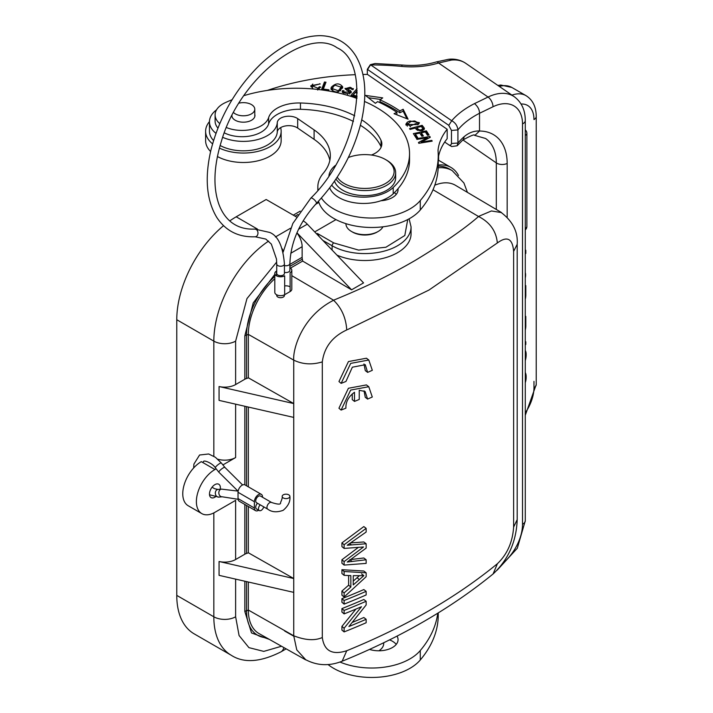 <?xml version="1.0" encoding="UTF-8"?>
<svg xmlns="http://www.w3.org/2000/svg" width="713" height="713" viewBox="0 0 713 713"><rect width="100%" height="100%" fill="white"/><g stroke="black" fill="none" stroke-linecap="round" stroke-linejoin="round"><path stroke-width="1.07" d="M438.245 165.051A53.956 31.149 -60 0 1 450.928 167.421A53.956 31.149 -60 0 1 458.512 175.523M316.652 233.917L317.401 233.49L319.255 236.645M353.238 581.131L359.076 575.952M361.553 573.885L363.853 575.658L353.247 575.676L353.238 584.918L363.853 575.658M357.061 577.735L359.334 579.526M344.112 597.013L366.143 576.701L366.143 572.815L344.112 571.505L344.112 575.338L350.858 575.614L350.858 587.013L344.112 592.904L344.112 597.013L341.928 595.177L341.928 591.068L344.112 592.904M344.121 571.487L341.928 569.687L363.826 571.015L366.143 572.815M348.63 575.525L348.63 585.195L350.858 587.013M348.63 585.195L341.928 591.068M341.928 569.696L341.928 573.502L344.112 575.338M344.112 604.116L344.112 600.506A620.488 358.238 0 0 0 366.143 591.344L363.817 589.571A616.638 356.01 0 0 1 341.928 598.67L341.928 602.28L344.112 604.116A620.488 358.238 0 0 0 366.143 594.954L366.143 591.344M344.112 600.506L341.928 598.67M361.482 606.736L344.112 628.206L344.112 631.905A620.488 358.238 0 0 0 366.143 622.752L366.143 619.294A620.488 358.238 0 0 1 348.907 626.531L366.143 604.981L366.143 601.273A620.488 358.238 0 0 1 344.112 610.435L344.112 613.893A620.488 358.238 0 0 0 361.482 606.736M355.921 609.089L341.928 626.379L341.928 630.078L344.112 631.905M341.928 626.379L344.121 628.215M344.112 610.435L341.928 608.599L341.928 612.057L344.112 613.893M341.928 608.599A616.638 356.01 0 0 0 363.817 599.499L366.143 601.273M352.231 622.44A616.638 356.01 0 0 0 363.817 617.511L366.143 619.294M352.062 561.443L347.24 562.04L366.143 548.11L366.143 543.761L347.24 545.249L366.143 532.041L366.143 528.351L344.112 544.741L344.112 548.422L363.514 546.978L344.112 561.594L344.112 565.079L366.143 563.395L366.143 559.767L352.062 561.443L349.825 559.643M366.143 559.767L363.817 557.985L351.268 559.482M358.265 547.468L341.928 559.758L341.928 563.243L344.112 565.079M341.928 559.758L344.121 561.603M366.143 528.351L363.817 526.568L341.928 542.896L341.928 546.586L344.112 548.422M341.928 542.896L344.121 544.75M349.825 543.591L351.34 544.803M350.849 542.896L363.817 541.969L366.143 543.761M372.32 370.305L368.799 360.012L350.689 363.38L341.126 383.371A620.488 358.238 0 0 0 345.948 381.455L352.347 367.204L365.279 364.708L367.623 372.382A620.488 358.238 0 0 0 372.32 370.305M368.808 360.012L366.437 358.22L348.443 361.562L338.96 381.526L341.126 383.371M363.969 363.951L365.297 370.608L367.623 372.382M354.495 392.266L354.495 401.419A620.488 358.238 0 0 0 359.245 399.432L359.245 390.287L365.101 391.482L367.596 399.084A620.488 358.238 0 0 0 372.293 397.007L368.773 386.713L350.653 390.082L341.099 410.073A620.488 358.238 0 0 0 345.921 408.157C345.618 401.989 348.479 396.695 354.495 392.266M352.249 393.968L352.249 399.61L354.495 401.419M368.773 386.713L366.411 384.922L348.407 388.264L338.933 408.228L341.099 410.073M364.04 390.813L365.27 397.31L367.596 399.084M216.137 468.815L214.916 469.519L201.298 461.65A26.203 15.133 120 0 0 184.177 484.742A26.203 15.133 120 0 0 188.187 505.74L201.815 513.61A26.203 15.133 120 0 0 214.916 512.308L235.629 500.357L235.629 559.518L244.826 554.206L244.826 504.456M215.326 496.952A7.709 4.447 -60 0 1 211.11 497.621A7.709 4.447 -60 0 1 209.47 494.064A7.709 4.447 -60 0 1 212.866 486.275A7.709 4.447 -60 0 1 218.82 484.27A7.709 4.447 -60 0 1 220.37 487.772A7.709 4.447 -60 0 1 220.237 489.234M274.799 278.721A51.372 29.661 120 0 0 248.329 334.37L248.329 377.801L293.738 403.558L219.069 386.535A15.419 8.904 0 0 0 235.629 384.557L235.629 341.126A15.419 8.904 180 0 1 213.829 341.126L176.771 319.727L176.771 595.391L213.829 616.79A15.419 8.904 0 0 0 235.629 616.79L239.078 635.533L248.926 647.645L263.774 651.388L281.51 646.245M214.916 469.519A26.203 15.133 120 0 0 197.795 492.612A26.203 15.133 120 0 0 201.815 513.61M217.786 459.208A15.419 8.904 0 0 0 235.629 457.559L222.893 464.912M235.629 559.518A15.419 8.904 180 0 1 219.069 561.496L293.738 578.519L293.738 592.369L219.069 575.346L219.069 561.496M176.771 319.727A84.036 48.52 -60 0 1 223.534 225.682M229.746 220.932A84.036 48.52 -60 0 1 236.19 216.805L266.163 199.497L296.439 216.975M213.829 512.905L213.829 616.79A84.036 48.52 120 0 0 231.235 655.256L194.177 633.857A84.036 48.52 -60 0 1 176.771 595.391M246.529 505.437L246.529 553.466A12.335 7.121 0 0 0 248.329 552.762L293.738 578.519L293.738 417.408L219.069 400.385L219.069 386.535M246.529 553.466A7.709 4.447 -0 0 0 244.826 554.206M293.729 360.136C292.74 349.548 301.724 316.412 333.586 300.262C341.598 308.007 345.983 317.9 346.741 329.95C332.32 336.652 324.183 347.311 322.312 361.892C312.107 364.994 302.579 364.405 293.738 360.136L293.738 417.408M248.329 377.801A12.335 7.121 180 0 1 246.529 378.505A7.709 4.447 -0 0 0 244.826 379.245L235.629 384.557M296.893 232.91A15.419 8.904 60 0 1 302.143 246.698L302.143 257.313A7.709 4.447 -120 0 0 302.348 259.167L289.888 266.359M298.587 229.212L307.312 224.176A15.419 8.904 -120 0 0 303.23 220.896L303.114 220.834M307.312 224.176L363.559 282.892L351.571 289.817L302.642 261.074A12.335 7.121 -120 0 0 302.348 259.167M248.329 407.052L248.329 486.836M248.329 506.48L248.329 552.762M248.329 582.013L248.329 610.034A51.372 29.661 120 0 0 259.131 633.634L305.672 659.846M322.285 637.529C314.789 640.862 305.271 640.283 293.738 635.791L296.768 649.873L305.69 659.703C317.258 665.773 329.415 666.272 342.169 661.201L346.741 650.746C405.652 626.682 455.857 597.699 497.344 563.76C507.184 554.402 512.602 542.183 513.618 527.094L517.023 519.964M351.571 289.817L296.947 232.786M302.642 261.074L290.423 268.133M513.618 527.094L513.618 251.439C512.602 238.525 507.184 235.7 497.344 242.964C496.221 231.146 489.965 222.322 478.557 216.502C464.912 228.472 443.709 243.16 414.948 260.566C385.581 277.517 364.566 287.419 333.586 300.2L291.813 275.664M335.966 219.622L314.709 231.894M317.401 233.49L333.755 242.928L358.577 250.094L385.902 247.242L404.806 235.495L407.738 219.559M438.183 167.796A62.45 36.06 120 0 1 452.185 170.603L449.457 169.034A62.45 36.06 120 0 0 438.237 166.111M322.312 361.892L322.312 637.556C324.183 650.969 332.32 655.354 346.723 650.728M513.618 251.386L517.183 244.301C518.101 231.948 512.79 221.369 501.239 212.545L491.417 210.959L479.163 216.146M501.408 212.483L455.473 185.309A51.372 29.661 120 0 0 434.787 185.211M322.882 240.424L332.115 245.762A46.247 26.702 180 0 0 382.516 251.546A46.247 26.702 180 0 0 411.062 226.877L411.062 233.819A46.247 26.702 180 0 1 385.439 257.714A46.247 26.702 180 0 1 336.964 255.129M497.38 563.778L493.084 573.965C451.115 608.242 400.804 637.324 342.151 661.218M351.464 231.458L352.543 232.081A17.362 10.027 0 0 0 377.097 232.081L378.175 231.458A18.886 10.9 180 0 1 351.464 231.458A18.886 10.9 180 0 1 350.35 230.754A18.886 10.9 180 0 1 345.93 223.748L345.93 223.668M438.245 158.072A100.203 57.851 180 0 1 447.167 138.705L447.167 129.267L367.445 74.41A200.406 115.702 180 0 0 362.962 74.464M318.506 201.226A53.956 31.149 0 0 0 363.835 227.135A53.956 31.149 0 0 0 420.278 209.987A177.279 102.351 0 0 0 438.245 165.095L438.245 155.648A177.279 102.351 180 0 1 420.278 200.549A53.956 31.149 180 0 1 369.414 218.009A53.956 31.149 180 0 1 321.403 198.027M318.114 190.041A53.956 31.149 180 0 1 317.838 186.886A53.956 31.149 180 0 1 323.301 173.223A69.375 40.053 0 0 0 330.333 155.648A69.375 40.053 0 0 0 314.103 129.909L314.103 139.347A69.375 40.053 180 0 1 329.852 160.372M314.103 139.347L297.678 128.046A11.56 6.675 180 0 0 280.628 127.627A37.771 21.809 180 0 1 281.145 131.245A37.771 21.809 180 0 1 259.514 150.96A37.771 21.809 180 0 1 219.39 148.09M394.414 192.608A19.269 11.123 180 0 1 396.241 194.399M329.7 187.876A34.687 20.026 0 0 0 380.983 200.736A34.687 20.026 0 0 0 393.211 193.793A113.305 65.418 0 0 0 397.988 188.731A113.305 65.418 0 0 0 409.538 159.953L409.538 153.66A113.305 65.418 180 0 1 393.211 187.501A34.687 20.026 180 0 1 361.224 197.118A34.687 20.026 180 0 1 331.732 185.139M382.943 226.805A18.886 10.9 180 0 1 378.175 231.458M378.897 650.8A18.886 10.9 0 0 0 383.701 643.527L383.701 642.752M396.241 644.392A19.269 11.123 0 0 0 389.726 639.953L389.726 639.793M328.042 664.543A53.956 31.149 0 0 0 420.278 659.98A177.279 102.351 0 0 0 438.245 615.078L438.245 612.913M474.983 135.31L479.519 130.996L479.519 113.278C479.466 109.606 477.79 106.38 474.501 103.608L488.048 97.048L438.575 63.011L451.356 60.07A7.709 5.303 -96 0 0 448.566 59.295C454.965 58.618 460.678 59.954 465.705 63.297A46.247 28.93 124.5 0 0 451.356 60.07M448.771 125.354L451.721 120.755L370.359 64.669L367.32 69.313L367.311 74.419M450.242 145.693L451.712 146.557L457.131 145.782L457.915 143.063L457.915 129.891C457.425 125.773 455.366 122.725 451.73 120.729A96.353 55.623 0 0 1 474.501 103.608M457.14 145.782L462.657 140.149A7.709 5.258 -131.3 0 0 464.011 136.807C468.699 132.761 473.869 130.809 479.528 130.96M448.566 59.295L436.365 61.924A7.709 2.897 73.3 0 1 438.575 63.011A59.348 34.269 0 0 1 401.677 66.416A202.715 117.039 180 0 0 370.546 64.901L367.578 69.464L448.762 125.328M436.365 61.924C425.706 65.061 414.378 66.095 402.399 65.043L375.083 63.528L370.359 64.669M444.698 142.039L448.762 144.837M449.012 145.006L450.554 145.292L451.463 143.821L451.472 130.426L448.762 125.363M447.167 129.267A100.203 57.851 0 0 0 438.014 150.496A177.279 102.351 180 0 1 438.245 155.648M222.706 137.324A33.912 19.581 180 0 0 257.732 139.543A33.912 19.581 180 0 0 277.268 122.618A11.56 6.675 0 0 1 285.093 116.576A11.56 6.675 0 0 1 297.678 118.608L314.103 129.909M277.268 122.618L277.268 132.057A11.56 6.675 180 0 1 280.628 127.627M277.268 132.057A33.912 19.581 180 0 1 256.163 149.382A33.912 19.581 180 0 1 220.112 145.488M213.543 140.55A33.912 19.581 180 0 1 209.462 131.245L209.462 121.807A33.912 19.581 180 0 1 216.538 109.838M212.563 143.857A37.771 21.809 180 0 1 205.611 131.245A37.771 21.809 180 0 1 209.462 121.647M217.403 156.512A37.771 21.809 0 0 0 258.302 160.719A37.771 21.809 0 0 0 281.145 140.684L281.145 131.245M205.611 131.245L205.611 140.684A37.771 21.809 0 0 0 210.593 151.512M267.402 90.399A200.406 115.702 180 0 1 355.11 74.696M215.95 133.322A33.912 19.581 180 0 1 209.462 121.807M324.46 82.013L321.438 89.838L328.613 90.756L328.969 89.838L323.319 89.107L325.984 82.209L324.46 82.013L324.46 83.902L325.288 84.009M429.903 136.486L416.552 138.67L416.918 139.418L427.408 137.707L418.433 142.511L418.825 143.313L432.176 141.138L431.811 140.39L421.321 142.101L430.296 137.288L429.903 136.486L429.903 137.502M382.729 97.886L365.421 95.39L375.377 103.305L377.667 101.611A129.882 74.981 180 0 1 396.883 112.324L394.039 113.706L408.077 119.178L403.157 109.276L399.833 110.889A133.732 77.209 0 0 0 380.047 99.856L382.729 97.886M426.392 130.844L413.371 133.616L416.116 137.903L417.649 137.582L415.394 134.053L419.832 133.108L421.864 136.29L423.388 135.96L421.356 132.778L425.34 131.932L427.515 135.327L429.048 134.998L426.392 130.844L426.392 132.734L427.987 135.229M317.08 89.366L320.788 87.138L319.335 86.754A4.848 2.799 180 0 1 317.713 88.154L312.33 85.863L319.807 84L310.752 85.747L313.15 88.982M357.017 88.67L351.001 95.426L357.026 97.218M357.115 92.057L356.037 91.736L357.088 90.56M357.07 96.166L353.131 94.998L355.297 92.574L357.124 93.118M424.333 129.133L424.333 128.322A6.756 3.904 0 0 0 423.87 127.511L422.149 125.336L409.529 128.67L410.118 129.409L415.242 128.055L416.374 129.481C420.643 131.433 423.299 131.032 424.342 128.26M350.012 87.307A2.772 1.595 180 0 1 351.848 88.813A2.772 1.595 180 0 1 351.661 89.383L353.06 89.633L353.39 88.635L344.976 88.394L347.534 90.569A22.13 12.772 180 0 1 348.942 91.255A2.21 1.274 180 0 1 349.655 92.2A2.21 1.274 180 0 1 347.677 93.465A3.494 2.014 180 0 1 343.818 91.46A3.494 2.014 180 0 1 343.996 90.818L342.623 90.587A5.392 3.11 0 0 0 342.249 91.736A5.392 3.11 0 0 0 342.276 92.057L351.402 92.039L350.511 90.694A14.795 8.538 0 0 0 348.443 89.651L346.554 88.296L350.003 87.325M342.65 87.672L342.65 86.79C339.486 82.851 335.743 82.958 331.42 87.12A9.091 5.249 0 0 0 331.001 88.697A9.091 5.249 0 0 0 331.028 89.143C335.591 93.528 339.459 92.752 342.65 86.79L342.686 87.227M417.996 124.695L419.413 122.672L409.957 120.987A9.937 5.74 0 0 0 407.23 122.271L405.795 124.312L417.996 124.695M224.328 132.868A26.978 15.579 0 0 0 251.003 135.835A26.978 15.579 0 0 0 268.632 123.902A30.828 17.798 180 0 1 300.458 109.285A87.868 50.73 180 0 1 353.434 121.442M219.764 123.599A26.978 15.579 180 0 1 215.103 114.846L215.103 121.139A26.978 15.579 0 0 0 217.92 128.073M380.983 200.736A19.269 11.123 0 0 0 398.059 189.685A19.269 11.123 0 0 0 397.988 188.731M360.413 125.301A87.868 50.73 180 0 1 381.045 146.673A23.128 13.351 180 0 1 381.197 147.021M322.133 89.927L324.46 83.902M323.319 90.079L323.319 89.107M421.321 142.903L421.321 142.101M431.811 141.192L431.811 140.39M427.408 138.839L427.408 137.707M368.318 97.699L380.59 99.463M399.833 110.889L399.833 112.779A133.732 77.209 180 0 0 380.047 101.745L380.047 99.856M399.833 112.779L403.157 111.157L403.157 109.267M403.157 111.157L406.909 118.723M396.187 114.543L396.883 114.214L396.883 112.324M414.44 135.283L415.394 135.078M420.403 134.008L421.356 133.803M425.919 132.832L426.392 132.734M422.328 136.192L421.356 134.668L421.356 132.778M416.588 137.805L415.394 135.942L415.394 134.053M317.713 88.154L317.713 90.034M319.335 88.581L319.335 86.754M310.868 86.674L312.784 84.036M319.718 83.688L320.199 83.974M312.33 85.863L312.481 88.679M352.329 95.818L357.088 90.489M356.037 92.797L356.037 91.736M353.131 96.059L353.131 94.998M422.149 125.336L422.149 127.226L423.87 129.401A6.756 3.904 180 0 1 423.994 129.561M415.902 128.875L416.731 128.652M416.731 127.663L421.231 126.477A32.771 18.921 180 0 1 422.782 128.509C421.035 130.666 419.021 130.381 416.731 127.663L417.39 130.372M422.782 128.509L422.809 130.568M422.773 128.857L422.773 130.256M345.395 89.312L346.554 88.501M351.848 88.76L353.069 89.624M348.452 91.531L348.452 89.642M349.646 92.093A14.795 8.538 180 0 1 350.52 92.574L350.52 90.685M350.511 92.583L351.01 93.011M342.516 92.645A5.392 3.11 180 0 1 342.623 92.476L342.623 90.587M342.623 92.476L343.818 92.681M343.818 91.46L343.818 93.35A3.494 2.014 0 0 0 343.862 93.679M331.153 89.615A9.091 5.249 180 0 1 331.42 89L333.149 87.031M341.001 86.594L342.525 88.207M340.52 90.818L341.099 87.2L338.354 90.765L332.543 88.751L332.944 87.405M332.543 88.751L332.641 91.228M332.98 87.414A6.943 4.011 180 0 1 335.163 85.239L341.099 87.2M406.098 125.247L407.23 124.16A9.937 5.74 180 0 1 407.328 124.098M417.854 122.654L419.092 123.643M417.845 124.802L417.863 122.743L410.242 125.978L407.319 124.24L410.643 121.727A7.487 4.323 180 0 1 414.797 120.987L417.863 122.743M407.319 124.24L407.319 126.201M371.42 155.033A23.128 13.351 0 0 0 381.847 143.874A23.128 13.351 0 0 0 381.045 140.381A87.868 50.73 0 0 0 361.723 119.837M354.7 115.791A87.868 50.73 0 0 0 300.458 102.993A30.828 17.798 0 0 0 268.632 117.609A26.978 15.579 180 0 1 226.458 127.547M215.103 114.846A26.978 15.579 180 0 1 225.156 102.717A113.305 65.418 180 0 1 232.064 99.749M243.917 95.64A113.305 65.418 180 0 1 356.972 98.439M364.495 101.451A113.305 65.418 180 0 1 409.538 153.66M328.925 175.728A34.687 20.026 180 0 1 335.395 165.425M231.841 115.943A11.56 6.675 0 0 0 235.201 120.23A11.56 6.675 0 0 0 247.803 121.682A11.56 6.675 0 0 0 254.942 115.515A11.56 6.675 0 0 0 254.782 114.41M337.213 177.163A29.286 16.907 0 0 0 344.103 183.464A29.286 16.907 0 0 0 384.61 183.981A29.286 16.907 0 0 0 387.257 160.639A29.286 16.907 0 0 0 385.528 159.552L386.624 160.184A30.828 17.798 180 0 1 386.624 160.184A30.828 17.798 180 0 1 395.653 172.769L395.653 177.804A30.828 17.798 180 0 1 376.616 194.248A30.828 17.798 180 0 1 343.015 190.389A30.828 17.798 180 0 1 334.54 181.164M239.033 103.135A11.399 6.586 180 0 1 254.782 109.223A11.399 6.586 180 0 1 247.741 115.301A11.399 6.586 180 0 1 235.317 113.875A11.399 6.586 180 0 1 233.588 112.592M395.653 172.769A30.828 17.798 180 0 1 376.616 189.212A30.828 17.798 180 0 1 343.015 185.353A30.828 17.798 180 0 1 335.975 179.052M385.528 159.552A29.286 16.907 0 0 0 348.354 157.528M525.276 250.539L525.802 250.245L525.276 249.942M525.802 250.245L525.802 253.454L525.276 253.757M525.276 272.642A8.627 4.982 -60 0 1 525.597 274.915A10.116 5.838 -60 0 1 525.276 277.847M525.276 285.922L525.802 285.619L525.276 285.316M525.802 285.619L525.802 294.389A16.007 9.242 -60 0 1 525.356 298.979A6.622 3.823 -60 0 1 525.276 299.237M525.276 316.697L525.802 316.394L525.276 316.1M525.802 316.394L525.802 325.164A16.007 9.242 -60 0 1 525.356 329.754A6.622 3.823 -60 0 1 525.276 330.021M525.276 341.848L525.802 341.741L525.276 341.447M525.802 341.741L525.802 344.495L525.276 344.602M525.276 350.395A12.166 7.023 -60 0 1 526.149 354.726A16.461 9.501 -60 0 1 525.606 359.45A7.995 4.617 -60 0 1 525.276 360.582M525.276 372.525A12.994 7.504 -60 0 1 526.149 376.99A13.779 7.959 -60 0 1 525.276 382.703M437.755 613.216A177.279 102.351 180 0 1 420.278 650.532A53.956 31.149 180 0 1 339.958 662.029M369.512 649.418A19.269 11.123 0 0 0 398.059 639.668A19.269 11.123 0 0 0 397.034 636.103M261.35 494.359A5.784 3.333 -60 0 0 256.903 495.9A5.784 3.333 -60 0 0 254.381 501.72L254.381 508.012L238.026 498.574L238.026 492.282A5.784 3.333 120 0 1 240.548 486.462A5.784 3.333 120 0 1 245.005 484.911L261.35 494.359A5.784 3.333 -60 0 1 262.553 496.997L262.553 497.273M238.026 498.574A5.784 3.333 120 0 0 239.22 501.221L255.575 510.66A5.784 3.333 -60 0 1 254.381 508.012M258.694 510.232A5.784 3.333 -60 0 1 255.575 510.66M260.388 496.025A3.85 2.228 120 0 0 256.537 498.244A3.85 2.228 120 0 0 256.537 502.701L267.758 509.171A3.85 2.228 -60 0 1 267.758 504.724A3.85 2.228 -60 0 1 271.608 502.496L260.388 496.025M257.509 503.262A3.85 2.228 120 0 0 256.537 508.993L259.265 510.561A3.85 2.228 -60 0 1 260.236 504.831M263.739 506.854A3.85 2.228 -60 0 1 261.19 510.374A3.85 2.228 -60 0 1 259.265 510.561M290.12 291.546A5.784 3.333 0 0 0 291.813 289.184L291.813 270.307A5.784 3.333 180 0 1 290.12 272.66L290.12 291.546L284.674 294.692L284.674 275.806A5.784 3.333 180 0 1 278.373 276.537A5.784 3.333 180 0 1 274.799 273.453A5.784 3.333 180 0 1 276.492 271.092L276.724 270.958M290.12 286.822A5.784 3.333 0 0 0 284.674 285.94M274.799 273.453L274.799 292.33A5.784 3.333 0 0 0 278.373 295.414A5.784 3.333 0 0 0 284.674 294.692M276.724 294.817L276.724 295.476A3.85 2.228 0 0 0 277.856 297.054A3.85 2.228 0 0 0 282.054 297.535A3.85 2.228 0 0 0 284.434 295.476L284.434 294.817M289.888 267.812A5.784 3.333 180 0 1 291.813 270.307M276.724 273.453A3.85 2.228 0 0 0 280.583 275.673A3.85 2.228 0 0 0 284.434 273.453L284.434 264.006A3.85 2.228 180 0 1 283.311 265.584A3.85 2.228 180 0 1 279.104 266.065A3.85 2.228 180 0 1 276.724 264.006L276.724 273.453M284.434 272.33A3.85 2.228 0 0 0 289.888 270.307L289.888 263.534A3.85 2.228 0 0 1 284.434 265.557M318.88 202.439L315.502 204.39M297.963 214.515L295.066 216.191M268.623 241.092A84.036 48.52 120 0 0 213.829 341.126L213.829 456.231M244.826 484.822L244.826 406.258M235.629 457.559L235.629 404.164M235.629 616.79L235.629 579.116M236.19 216.805L257.402 229.051M246.529 406.642L246.529 485.794M231.235 655.256C243.739 663.357 260.316 662.225 280.958 651.86A15.419 8.904 -120 0 0 283.854 647.564M269.354 639.392L251.529 632.966L244.826 611.478L244.826 581.22M235.629 341.126L246.965 298.587L276.689 262.063M283.248 251.529A15.419 8.904 -120 0 0 282.214 248.81M302.143 246.698L290.77 253.267M244.826 379.245L244.826 335.823L253.213 302.936L274.799 274.398M289.888 264.389L302.143 257.313M290.539 228.222L275.423 236.957M246.529 581.603L246.529 610.738A53.511 30.891 120 0 0 266.368 637.716M244.826 611.478A7.709 4.447 180 0 1 246.529 610.738A12.335 7.121 180 0 0 248.329 610.034L293.738 635.791L293.738 592.369M293.729 360.127L248.329 334.379M248.329 334.37A12.335 7.121 180 0 1 246.529 335.083L246.529 378.505M244.826 335.823A7.709 4.447 180 0 1 246.529 335.083A53.511 30.891 120 0 1 274.799 276.484M478.557 216.502L433.023 189.747M384.271 200.344L383.701 200.023M284.656 631.005L293.738 636.156M497.344 242.964L428.941 290.066L347.587 329.575M333.755 242.928A2.308 1.337 120 0 0 332.115 245.762L332.115 250.067M522.522 123.919A7.709 4.447 0 0 0 525.276 120.506L525.276 520.775A7.709 4.447 180 0 1 522.522 524.189L522.522 123.919A38.538 24.108 -55.5 0 0 493.004 106.754A7.709 4.046 -115.8 0 0 488.048 97.048A46.247 28.93 124.5 0 1 514.26 96.71L465.705 63.297M522.522 524.189A38.538 24.108 -55.5 0 1 502.727 563.484M457.915 129.864A88.644 51.176 180 0 1 479.519 113.278L493.004 106.754M496.31 209.47L496.31 162.903A7.709 4.447 0 0 0 507.175 163.446A61.666 38.573 124.5 0 0 479.501 131.032M507.175 163.446L507.175 217.126M438.593 156.102L438.593 160.3M474.528 135.327L485.562 138.474A53.956 33.752 124.5 0 1 496.31 162.903L462.915 139.926M525.276 415.305L536.229 384.521A7.709 4.447 180 0 1 533.975 387.676A30.828 17.798 -60 0 1 525.276 412.809M533.975 387.676L533.975 381.375M521.096 104.036A30.828 17.798 -60 0 1 533.975 119.57A7.709 4.447 0 0 0 536.229 116.424C536.149 106.79 532.736 99.865 525.989 95.631A38.538 22.255 -60 0 0 511.934 95.114M464.011 136.807A88.644 51.176 0 0 0 457.915 143.081M402.399 65.043A7.709 1.016 95.4 0 0 401.677 66.416M457.915 129.926L451.472 130.443M457.915 143.019L451.472 143.473M420.278 200.549L420.278 209.987M297.678 118.608L297.678 128.046M423.87 129.401L423.87 127.511M347.677 94.41L347.677 93.465M331.42 89L331.42 87.12M338.354 91.817L338.354 90.765M409.957 121.968L409.957 120.987M407.23 122.271L407.23 124.16M410.242 126.834L410.242 125.978M300.458 102.993L300.458 109.285M381.045 146.673L381.045 140.381M268.632 123.902L268.632 117.609M393.211 193.793L393.211 187.501M497.852 85.417L500.811 85.025L511.818 87.449A38.538 22.255 120 0 0 499.332 86.433M525.276 135.408A4.626 2.674 0 0 0 525.526 135.274A4.626 2.674 0 0 0 526.88 133.393A4.626 4.626 0 0 0 525.276 129.891M525.276 228.418A4.626 2.674 -0 0 0 525.526 228.285A4.626 2.674 0 0 0 526.88 226.395L526.88 133.393M420.278 650.532L420.278 659.98M237.955 491.097L221.529 489.118A3.85 3.039 84.9 0 0 220.513 489.448A3.85 3.039 84.9 0 0 218.953 493.895A3.85 3.039 84.9 0 0 222.215 496.801L238.071 499.278M242.598 484.956L224.88 467.389A3.85 0.811 141.2 0 0 223.231 467.862A3.85 0.811 141.2 0 0 220.059 470.33A3.85 0.811 141.2 0 0 218.873 472.22L238.115 491.23M218.873 472.22L215.371 467.862A3.85 0.811 -38.8 0 1 216.556 465.972A3.85 0.811 -38.8 0 1 219.738 463.512A3.85 0.811 -38.8 0 1 221.378 463.031L215.424 457.3L208.677 453.985L199.578 455.01L193.9 464.101L193.66 467.96M254.381 501.72L238.026 492.282M212.037 487.237L214.658 488.735L218.026 489.439A3.85 3.039 84.9 0 0 217.01 489.76A3.85 3.039 84.9 0 0 215.451 494.207A3.85 3.039 84.9 0 0 218.713 497.113L222.215 496.801M288.756 497.968A3.85 2.228 0 0 0 289.888 496.4A3.85 2.228 0 0 0 286.029 494.171A3.85 2.228 0 0 0 282.179 496.4A3.85 2.228 0 0 0 283.311 497.968A3.85 2.228 0 0 0 288.756 497.968M276.492 271.092L276.492 275.806M281.947 275.53L281.947 276.697M283.141 252.126L292.838 223.454L310.823 198.125A3.85 1.248 44 0 1 312.597 198.455A3.85 1.248 44 0 1 315.601 201.182A3.85 1.248 44 0 1 316.367 203.481C299.567 222.019 290.744 242.037 289.888 263.534M284.434 264.006C282.963 246.315 278.061 235.798 269.737 232.447L254.817 229.078A3.85 2.95 87 0 1 256.145 229.417A3.85 2.95 87 0 1 257.937 233.659A3.85 2.95 87 0 1 255.227 236.778C238.597 237.429 225.807 231.012 216.85 217.527C206.556 200.46 204.533 178.197 210.781 150.719C219.194 117.413 235.682 88.679 260.236 64.509C280.539 45.436 300.601 35.819 320.395 35.65C335.983 36.122 347.855 43.003 356.028 56.291C365.546 73.145 367.338 94.784 361.411 121.219C353.773 152.279 338.755 179.694 316.367 203.481M450.928 167.421L438.245 160.095M293.266 215.148L300.209 211.137M280.958 651.86L286.154 648.857M411.062 226.877L409.11 218.82M385.287 200.157L384.182 199.515M517.183 520.053C516.292 541.711 508.289 559.66 493.182 573.894M517.201 519.955L517.201 244.301M452.185 170.603L463.931 183L467.416 192.367M383.701 199.72L383.701 200.442M525.276 520.775L517.317 548.235L497.148 570.195M525.276 120.506C525.267 110.123 521.595 102.191 514.26 96.71M462.657 140.149C470.678 135.684 474.653 134.08 474.6 135.327M449.065 145.033L450.081 145.63M317.838 190.371L317.838 186.886M351.848 89.419L351.848 88.813M346.554 90.186L346.554 88.296M349.655 93.991L349.655 92.2M254.782 116.611L254.782 109.223M231.975 116.611L231.975 115.675M536.229 384.521L536.229 116.424M511.818 87.449L525.989 95.631M525.276 229.898A4.626 4.626 0 0 0 526.88 226.395M224.88 467.389L221.378 463.031M215.371 467.862C212.964 463.495 203.597 459.537 203.508 461.641L202.626 462.425M209.506 494.76L218.713 497.113M289.888 496.4C290.485 501.399 288.248 506.043 283.168 510.321C276.92 512.576 271.787 512.201 267.758 509.171M282.179 496.4C282.5 497.433 281.947 499.492 280.53 502.567C281.118 504.644 278.15 504.617 271.608 502.496M276.724 264.006L276.492 259.086L271.341 244.087L265.815 239.078L255.227 236.778M254.817 229.078C247.259 229.443 240.646 227.982 234.969 224.693C227.795 220.567 222.429 213.748 218.873 204.239C212.875 187.091 213.757 165.969 221.52 140.862C239.88 77.369 307.151 26.212 337.097 47.798C371.919 63.252 359.022 151.397 310.823 198.125M218.026 489.439L221.529 489.118"/></g></svg>
